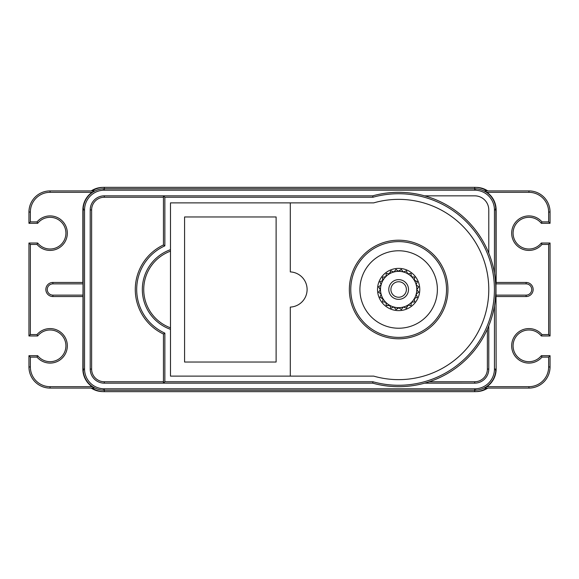 <?xml version="1.0" encoding="UTF-8"?>
<svg xmlns="http://www.w3.org/2000/svg" width="579" height="579" viewBox="0 0 579 579"><rect width="100%" height="100%" fill="white"/><g stroke="black" fill="none" stroke-linecap="round" stroke-linejoin="round"><path stroke-width="0.87" d="M476.271 391.607A21.126 21.126 0 0 0 487.786 388.089M91.214 388.089A21.126 21.126 0 0 0 102.729 391.607M102.729 187.393A21.126 21.126 0 0 0 91.214 190.911M487.786 190.911A21.126 21.126 0 0 0 476.271 187.393M83.419 208.52L83.419 209.924M83.419 369.076L83.419 370.48M102.888 389.949L104.3 389.949M474.7 389.949L476.112 389.949M495.581 370.48L495.581 369.076M495.581 209.924L495.581 208.52M476.112 189.051L474.7 189.051M104.3 189.051L102.888 189.051M92.104 388.089A22.588 22.588 0 0 0 104.3 391.665L474.7 391.665A22.588 22.588 0 0 0 486.896 388.089M486.896 190.911A22.588 22.588 0 0 0 474.7 187.335L104.3 187.335A22.588 22.588 0 0 0 92.104 190.911M486.925 192.322L484.645 190.911L528.924 190.911A21.126 21.126 0 0 1 550.05 212.037L550.05 223.306L548.639 221.895L548.639 212.037A19.715 19.715 73.8 0 0 528.924 192.322L486.925 192.322A21.43 21.43 0 0 1 496.138 209.924L496.138 282.458L526.108 282.458A7.042 7.042 0 0 1 533.15 289.5A7.042 7.042 0 0 1 526.108 296.542L495.971 296.542L496.138 369.076A21.43 21.43 0 0 1 486.925 386.678L484.645 388.089L485.622 388.089M496.138 296.542L526.108 296.542L526.108 295.131A5.631 5.631 94.3 0 0 531.739 289.5A5.631 5.631 94.3 0 0 526.108 283.869L495.95 283.869L496.138 282.458M485.622 190.911L484.645 190.911M495.971 296.542L495.95 295.131L526.108 295.131M495.95 283.869L495.95 295.131M495.971 282.458L526.108 282.458A7.042 7.042 -85.7 0 1 533.15 289.5A7.042 7.042 -85.7 0 1 526.108 296.542M488.785 253.182L488.785 209.924A14.084 14.084 0 0 0 474.7 195.84L424.573 195.84A97.178 97.178 0 0 1 494.444 273.158L494.987 276.748M495.255 278.977L495.696 284.412M495.696 294.61L495.255 300.038M494.821 303.454L494.444 305.842A97.178 97.178 0 0 1 488.785 325.818L488.785 369.076A14.084 14.084 0 0 1 474.7 383.16L424.668 383.132M94.355 388.089L50.076 388.089A21.126 21.126 0 0 1 28.95 366.963L28.95 355.694L37.671 355.694A15.843 15.843 -151.3 0 0 60.846 357.453A15.843 15.843 -151.3 0 0 60.846 334.213A15.843 15.843 -151.3 0 0 37.671 335.979L28.95 335.979L28.95 243.021L37.671 243.021A15.843 15.843 -84.3 0 0 60.846 244.787A15.843 15.843 -84.3 0 0 60.846 221.547A15.843 15.843 -84.3 0 0 37.671 223.306L28.95 223.306L28.95 212.037A21.126 21.126 0 0 1 50.076 190.911L94.355 190.911L92.075 192.322A21.43 21.43 0 0 0 82.862 209.924L82.862 282.458L52.892 282.458L83.029 282.458L82.862 369.076A21.43 21.43 0 0 0 92.075 386.678L94.355 388.089L93.378 388.089M94.355 190.911L93.378 190.911M82.862 296.542L52.892 296.542L52.892 295.131A5.631 5.631 88.8 0 1 47.261 289.5A5.631 5.631 88.8 0 1 52.892 283.869L83.05 283.869M52.892 282.458A7.042 7.042 0 0 0 45.85 289.5A7.042 7.042 0 0 0 52.892 296.542A7.042 7.042 0 0 1 45.85 289.5A7.042 7.042 0 0 1 52.892 282.458L52.892 283.869M28.95 355.694L30.361 357.105L30.361 366.963A19.715 19.715 73.8 0 0 50.076 386.678L92.075 386.678M37.671 355.694L37.013 357.105A17.254 17.254 -151.3 0 0 61.975 358.329A17.254 17.254 -151.3 0 0 61.975 333.338A17.254 17.254 -151.3 0 0 37.013 334.568L37.671 335.979M28.95 335.979L30.361 334.568L37.013 334.568M28.95 243.021L30.361 244.432L30.361 334.568M37.671 243.021L37.013 244.432A17.254 17.254 -84.3 0 0 61.975 245.662A17.254 17.254 -84.3 0 0 61.975 220.671A17.254 17.254 -84.3 0 0 37.013 221.895L37.671 223.306M28.95 223.306L30.361 221.895L37.013 221.895M83.029 296.542L52.892 296.542M372.731 383.16L104.3 383.16A14.084 14.084 0 0 1 90.215 369.076L90.215 209.924A14.084 14.084 0 0 1 104.3 195.84L372.731 195.84A97.178 97.178 146.5 0 1 495.827 289.5A97.178 97.178 146.5 0 1 372.731 383.16L104.3 383.16A14.084 14.084 42.7 0 1 90.215 369.076L90.215 209.924A14.084 14.084 132.8 0 1 104.3 195.84L163.452 195.84L164.856 197.251L164.856 245.865L163.452 244.96L163.452 195.84L163.452 197.251L104.3 197.251A12.673 12.673 -47.2 0 0 91.62 209.924L91.62 369.076A12.673 12.673 -137.3 0 0 104.3 381.749L163.452 381.749L163.452 383.16L164.856 381.749L372.919 381.749L372.731 383.16A97.178 97.178 146.5 0 0 495.827 289.5A97.178 97.178 146.5 0 0 372.731 195.84L163.452 195.84M487.656 328.51L487.38 329.133A97.178 97.178 0 0 1 429.205 381.749L474.7 381.749A12.673 12.673 132.8 0 0 487.38 369.076L488.785 369.076A14.084 14.084 -47.2 0 1 474.7 383.16A14.084 14.084 -47.2 0 0 488.785 369.076L488.748 325.919M488.119 327.432L487.909 327.924M429.205 381.749L428.54 381.966M427.91 382.169L427.447 382.314M474.7 381.749L474.7 383.16L424.573 383.16M163.452 383.16L163.452 334.04L164.856 333.135L164.856 381.749M170.494 249.665L170.494 202.882L373.701 202.882A90.136 90.136 0 0 1 488.785 289.5A90.136 90.136 0 0 1 373.701 376.118L170.494 376.118L170.494 329.335A42.253 42.253 88.8 0 1 170.494 249.665L170.494 251.163A40.841 40.841 -91.2 0 0 170.494 327.837L170.494 329.335A42.253 42.253 88.8 0 1 170.494 249.665M163.452 381.749L163.452 334.04A49.295 49.295 91.2 0 1 163.452 244.96L163.452 197.251M372.919 381.749A95.767 95.767 -33.5 0 0 494.415 289.5A95.767 95.767 -33.5 0 0 372.919 197.251L372.731 195.84M170.494 376.118L170.494 202.882M290.303 202.882L290.303 271.913A17.602 17.602 0 0 1 307.102 289.5A17.602 17.602 0 0 1 290.303 307.087L290.303 376.118M276.118 216.966L276.118 362.034L184.578 362.034L184.578 216.966L276.118 216.966M349.354 289.5A49.295 49.295 2.4 0 1 398.649 240.205A49.295 49.295 2.4 0 1 447.943 289.5A49.295 49.295 -122.7 0 1 398.649 338.795A49.295 49.295 -122.7 0 1 349.354 289.5A49.295 49.295 2.4 0 1 398.649 240.205A49.295 49.295 2.4 0 1 447.943 289.5M437.377 289.5A38.728 38.728 0 0 0 398.649 250.772A38.728 38.728 0 0 0 359.921 289.5A38.728 38.728 0 0 0 398.649 328.228A38.728 38.728 0 0 0 437.377 289.5M419.775 289.5A21.126 21.126 0 0 1 398.649 310.626A21.126 21.126 0 0 1 377.522 289.5A21.126 21.126 0 0 1 398.649 268.374A21.126 21.126 0 0 1 419.775 289.5M406.393 289.5A7.744 7.744 0 0 1 398.649 297.244A7.744 7.744 0 0 1 390.905 289.5A7.744 7.744 0 0 1 398.649 281.756A7.744 7.744 0 0 1 406.393 289.5M388.791 289.5A9.857 9.857 0 0 1 398.649 279.643A9.857 9.857 0 0 1 408.506 289.5A9.857 9.857 0 0 1 398.649 299.357A9.857 9.857 0 0 1 388.791 289.5M416.815 289.362A18.166 18.166 165.1 0 0 416.236 284.933L416.163 284.665A18.166 18.166 165.1 0 0 414.448 280.533L414.318 280.301A18.166 18.166 165.1 0 0 411.589 276.748L411.401 276.559A18.166 18.166 165.1 0 0 407.855 273.838L407.616 273.701A18.166 18.166 165.1 0 0 403.483 271.985L403.223 271.913A18.166 18.166 165.1 0 0 398.786 271.334L398.511 271.334A18.166 18.166 165.1 0 0 394.082 271.913L393.814 271.985A18.166 18.166 165.1 0 0 389.681 273.701L389.45 273.838A18.166 18.166 165.1 0 0 385.896 276.559L385.708 276.748A18.166 18.166 165.1 0 0 382.987 280.301L382.849 280.533A18.166 18.166 165.1 0 0 381.134 284.665L381.069 284.933A18.166 18.166 165.1 0 0 380.483 289.362L380.483 289.638A18.166 18.166 165.1 0 0 381.069 294.067L381.134 294.335A18.166 18.166 165.1 0 0 382.849 298.467L382.987 298.699A18.166 18.166 165.1 0 0 385.708 302.252L385.896 302.441A18.166 18.166 165.1 0 0 389.45 305.162L389.681 305.299A18.166 18.166 165.1 0 0 393.814 307.015L394.082 307.087A18.166 18.166 165.1 0 0 398.511 307.666L398.786 307.666A18.166 18.166 165.1 0 0 403.223 307.087L403.483 307.015A18.166 18.166 165.1 0 0 407.616 305.299L407.855 305.162A18.166 18.166 165.1 0 0 411.401 302.441L411.589 302.252A18.166 18.166 165.1 0 0 414.318 298.699L414.448 298.467A18.166 18.166 165.1 0 0 416.163 294.335L416.236 294.067A18.166 18.166 165.1 0 0 416.815 289.638L418.74 286.851L416.714 289.5L418.74 292.142L416.236 294.067M416.236 284.933L418.74 286.851M417.054 285.563L417.886 286.2M414.34 280.098L417.372 281.741L416.163 284.665M416.96 282.74L416.562 283.71M414.448 280.533L417.372 281.749M411.358 276.27L411.423 276.726L414.73 277.16L414.318 280.301M414.586 278.231L414.448 279.273M411.589 276.748L414.73 277.16M407.529 273.498L407.681 273.86L410.989 273.426L411.401 276.559M411.126 274.489L411.264 275.532M407.855 273.838L410.989 273.426M403.744 271.877L406.407 270.777L407.616 273.701M406.813 271.768L407.218 272.745M403.324 272.05L406.407 270.777M398.345 271.204L401.298 269.409L403.223 271.913M401.949 270.263L402.586 271.095M398.786 271.334L401.298 269.409M396.854 270.06L397.693 270.704M393.546 271.877L393.973 272.05L396.007 269.409L398.511 271.334M394.082 271.913L396.007 269.409M391.889 271.189L392.859 271.594M389.233 273.809L390.897 270.777L393.814 271.985M389.681 273.701L390.897 270.777M387.38 273.563L388.422 273.701M385.94 276.277L386.316 273.426L389.45 273.838M385.875 276.726L386.316 273.418M383.638 277.023L384.68 276.885M382.654 280.62L382.574 277.16L385.708 276.748M382.987 280.301L382.574 277.16M380.917 281.336L381.894 280.931M380.837 285.107L381.199 284.825L379.925 281.741L382.849 280.533M381.134 284.665L379.925 281.741M379.411 286.2L380.244 285.563M380.352 289.804L378.557 286.858L381.069 284.933M380.483 289.362L378.557 286.851M379.209 291.295L379.853 290.455M380.844 293.9L378.557 292.142L380.483 289.638M381.199 294.175L378.557 292.142M380.338 296.26L380.743 295.29M382.958 298.916L379.925 297.259L381.134 294.335M382.849 298.467L379.925 297.251M382.712 300.769L382.849 299.727M385.94 302.73L385.875 302.274L382.574 301.84L382.987 298.699M385.708 302.252L382.574 301.84M386.171 304.511L386.034 303.468M389.761 305.495L386.316 305.574L385.896 302.441M389.45 305.162L386.309 305.574M390.485 307.232L390.08 306.255M393.554 307.123L390.897 308.223L389.681 305.299M393.973 306.95L390.89 308.223M395.348 308.737L394.712 307.905M398.96 307.796L396.007 309.591L394.082 307.087M398.511 307.666L396 309.591M403.751 307.123L403.324 306.95L401.298 309.591L398.786 307.666M400.444 308.94L399.604 308.296M403.223 307.087L401.29 309.591M408.057 305.191L406.407 308.223L403.483 307.015M405.416 307.811L404.439 307.406M407.616 305.299L406.407 308.223M411.365 302.723L410.989 305.574L407.855 305.162M409.925 305.437L408.875 305.299M411.423 302.274L410.989 305.582M414.658 298.38L414.289 298.532L414.73 301.84L411.589 302.252M413.659 301.977L412.617 302.115M414.318 298.699L414.73 301.84M416.46 293.893L416.098 294.175L417.372 297.259L414.448 298.467M416.381 297.664L415.411 298.069M416.163 294.335L417.372 297.259M417.886 292.8L417.054 293.437M416.815 289.638L418.74 292.149M550.05 223.306L541.329 223.306A15.843 15.843 28.9 0 0 518.154 221.547A15.843 15.843 28.9 0 0 518.154 244.787A15.843 15.843 28.9 0 0 541.329 243.021L550.05 243.021L550.05 335.979L541.329 335.979A15.843 15.843 95.7 0 0 518.154 334.213A15.843 15.843 95.7 0 0 518.154 357.453A15.843 15.843 95.7 0 0 541.329 355.694L550.05 355.694L550.05 366.963A21.126 21.126 0 0 1 528.924 388.089L484.645 388.089M550.05 355.694L548.639 357.105L541.987 357.105A17.254 17.254 -84.3 0 1 517.025 358.329A17.254 17.254 -84.3 0 1 517.025 333.338A17.254 17.254 -84.3 0 1 541.987 334.568L548.639 334.568L548.639 244.432L541.987 244.432A17.254 17.254 -151.1 0 1 517.025 245.662A17.254 17.254 -151.1 0 1 517.025 220.671A17.254 17.254 -151.1 0 1 541.987 221.895L548.639 221.895M541.987 334.568L541.329 335.979A15.843 15.843 95.7 0 0 518.154 334.213A15.843 15.843 95.7 0 0 518.154 357.453A15.843 15.843 95.7 0 0 541.329 355.694L541.987 357.105M550.05 335.979L548.639 334.568M550.05 243.021L548.639 244.432M541.987 221.895L541.329 223.306A15.843 15.843 28.9 0 0 518.154 221.547A15.843 15.843 28.9 0 0 518.154 244.787A15.843 15.843 28.9 0 0 541.329 243.021L541.987 244.432M496.138 209.924L494.444 209.924A19.744 19.744 -151.6 0 0 474.7 190.187L474.7 188.776A21.148 21.148 28.4 0 1 495.848 209.924L496.138 369.076M494.444 369.076L495.848 369.076A21.148 21.148 118.5 0 1 474.7 390.224L474.7 388.813A19.744 19.744 -61.5 0 0 494.444 369.076L494.444 305.842M474.7 391.665L474.7 390.224L104.3 390.224L104.3 391.665M486.925 386.678L528.924 386.678A19.715 19.715 -55.6 0 0 548.639 366.963L548.639 357.105M528.924 192.322L528.924 190.911M82.862 369.076L84.556 369.076A19.744 19.744 28.4 0 0 104.3 388.813L104.3 390.224A21.148 21.148 -151.6 0 1 83.152 369.076L83.152 209.924A21.148 21.148 -61.5 0 1 104.3 188.776L474.7 188.776L474.7 187.335M526.108 283.869L526.108 282.458M494.444 273.158L494.444 209.924M104.3 388.813L474.7 388.813M50.076 386.678L50.076 388.089M28.95 366.963L30.361 366.963M104.3 187.335L104.3 190.187A19.744 19.744 118.5 0 0 84.556 209.924L82.862 209.924M92.075 192.322L50.076 192.322A19.715 19.715 -55.5 0 0 30.361 212.037L30.361 221.895M37.013 244.432L30.361 244.432M37.013 357.105L30.361 357.105M30.361 212.037L28.95 212.037A21.126 21.126 0 0 1 50.076 190.911L50.076 192.322M52.892 295.131L83.05 295.131M84.556 209.924L84.556 369.076M474.7 190.187L104.3 190.187M487.38 369.076L487.38 329.133M164.856 245.865A47.883 47.883 -88.8 0 0 164.856 333.135M372.919 197.251L164.856 197.251M104.3 383.16L104.3 381.749M90.215 369.076L91.62 369.076M90.215 209.924L91.62 209.924M104.3 197.251L104.3 195.84M163.452 334.04A49.295 49.295 91.2 0 1 163.452 244.96M446.532 289.5A47.883 47.883 -177.6 0 0 398.649 241.617A47.883 47.883 -177.6 0 0 350.765 289.5A47.883 47.883 57.3 0 0 398.649 337.383A47.883 47.883 57.3 0 0 446.532 289.5M528.924 388.089L528.924 386.678M548.639 366.963L550.05 366.963M550.05 212.037L548.639 212.037"/></g></svg>
